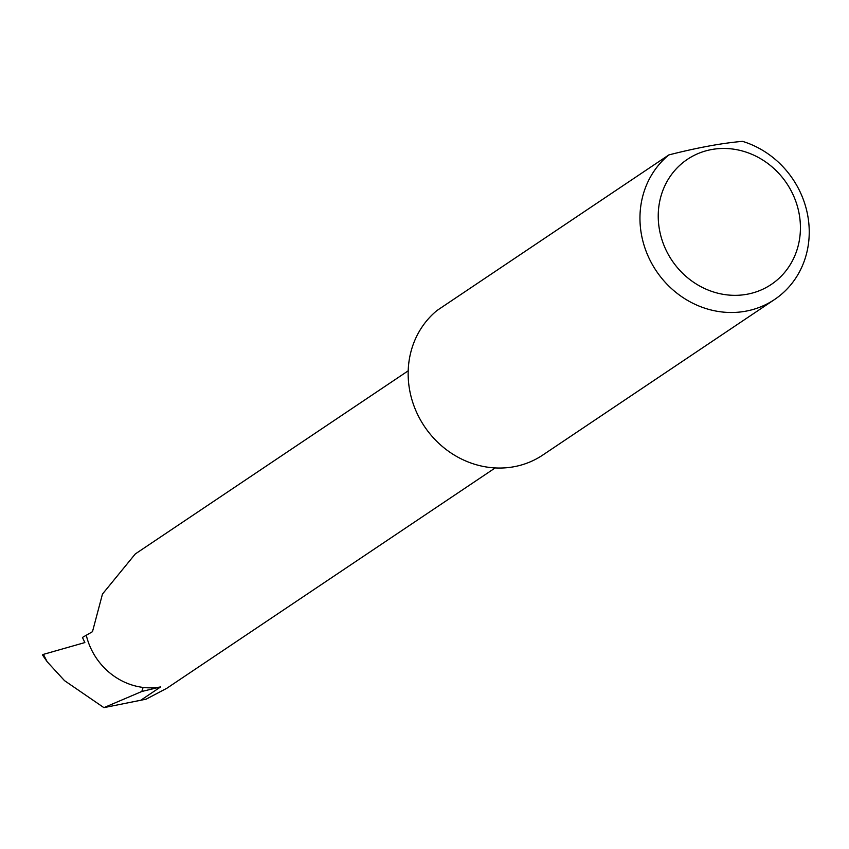 <?xml version="1.0" encoding="UTF-8"?>
<svg xmlns="http://www.w3.org/2000/svg" width="849" height="849" viewBox="0 0 849 849"><rect width="100%" height="100%" fill="white"/><g stroke="black" fill="none" stroke-linecap="round" stroke-linejoin="round"><path stroke-width="1.27" d="M408.199 370.822L135.288 553.951L102.474 594.056L92.477 631.688L82.438 637.45L84.858 642.566L43.405 654.367L42.45 654.908L47.173 661.753L64.524 680.654L103.907 707.641L146.081 699.183L166.786 688.306L495.179 467.937M798.166 209.236A75.306 69.119 56.1 0 0 711.558 149.551A75.306 69.119 56.1 0 0 660.49 234.557A75.306 69.119 56.1 0 0 747.099 294.242A75.306 69.119 56.1 0 0 798.166 209.236M742.525 141.358A89.654 82.279 -123.9 0 1 806.55 210A89.654 82.279 -123.9 0 1 774.553 299.517A89.654 82.279 -123.9 0 1 642.64 240.14A89.654 82.279 -123.9 0 1 668.874 154.911C697.528 147.62 722.085 143.11 742.525 141.358M774.553 299.517L542.755 455.064A89.654 82.279 -123.9 0 1 410.842 395.687A89.654 82.279 -123.9 0 1 437.065 310.458L668.874 154.911M43.405 654.367L47.173 661.753M141.794 691.489L143.12 687.425A64.556 59.239 56.1 0 0 160.641 686.915L141.794 691.489L103.907 707.641M86.407 635.763A64.556 59.239 56.1 0 0 143.12 687.425M160.641 686.915L140.191 700.637"/></g></svg>
